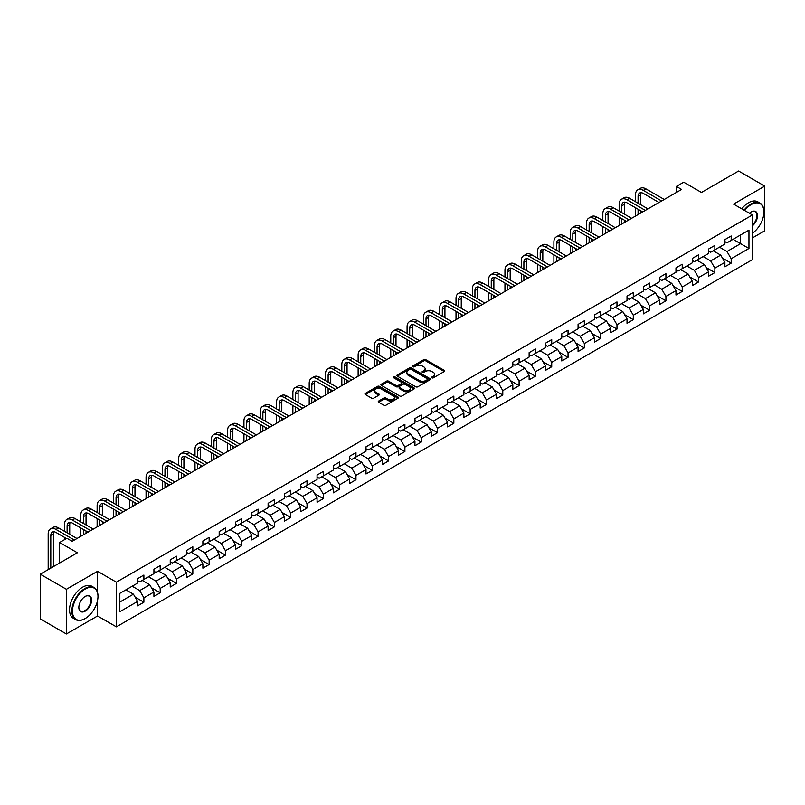 <?xml version="1.0" encoding="UTF-8"?>
<svg xmlns="http://www.w3.org/2000/svg" width="805" height="805" viewBox="0 0 805 805"><rect width="100%" height="100%" fill="white"/><g stroke="black" fill="none" stroke-linecap="round" stroke-linejoin="round"><path stroke-width="1.21" d="M431.913 377.827A1.016 0.584 0 0 0 433.352 377.827L444.259 371.528A1.449 0.835 0 0 0 444.682 370.934A1.449 0.835 0 0 0 444.259 370.34L425.785 359.674A1.449 0.835 0 0 0 423.732 359.674L412.824 365.973A1.016 0.584 0 0 0 414.263 366.798L415.672 365.983A4.649 2.687 0 0 1 422.243 365.983L423.782 366.879A4.649 2.687 0 0 1 425.141 368.771A4.649 2.687 0 0 1 423.782 370.672L422.373 371.477A1.016 0.584 0 0 0 423.802 372.313L425.221 371.497A4.649 2.687 0 0 1 431.782 371.497L433.332 372.383A4.649 2.687 0 0 1 434.69 374.285A4.649 2.687 0 0 1 433.332 376.177L431.913 376.992A1.016 0.584 0 0 0 431.913 377.827L431.913 376.992M378.662 401.041A1.449 0.835 0 0 0 378.239 401.635A1.449 0.835 0 0 0 378.662 402.228L383.854 405.217A1.449 0.835 0 0 0 385.907 405.217L398.012 398.223A1.449 0.835 0 0 0 398.445 397.63A1.449 0.835 0 0 0 398.012 397.036L379.537 386.37A1.449 0.835 0 0 0 377.485 386.37L365.369 393.363A1.449 0.835 0 0 0 364.947 393.957A1.449 0.835 0 0 0 365.369 394.551L371.638 398.163A1.449 0.835 0 0 0 373.691 398.163L378.873 395.175A1.449 0.835 0 0 0 379.296 394.581A1.449 0.835 0 0 0 378.873 393.987L375.764 392.196A3.884 2.244 0 0 1 374.627 390.606A3.884 2.244 0 0 1 377.022 388.533A3.884 2.244 0 0 1 381.258 389.026L393.424 396.05A3.884 2.244 0 0 1 394.561 397.63A3.884 2.244 0 0 1 392.166 399.703A3.884 2.244 0 0 1 387.93 399.22L385.907 398.042A1.449 0.835 0 0 0 383.854 398.042L378.662 401.041L378.662 402.228M752.413 237.918L764.75 230.794L764.75 186.116L738.608 171.022L701.477 192.455L683.707 182.192L676.381 186.418L681.614 189.437L72.148 541.302L66.916 538.283L59.6 542.51L59.6 563.037M97.556 592.52L97.556 571.309L66.392 589.3L40.25 574.207L77.371 552.773L59.6 542.51M97.556 571.309L116.383 582.176L752.413 214.975L752.413 259.653L116.383 626.854L116.383 582.176M764.75 186.116L733.586 204.108L752.413 214.975M415.772 386.782A1.449 0.835 0 0 0 417.825 386.782L429.94 379.789A1.449 0.835 0 0 0 430.363 379.205A1.449 0.835 0 0 0 429.94 378.612L411.466 367.945A1.449 0.835 0 0 0 409.413 367.945L397.298 374.939A1.449 0.835 0 0 0 396.875 375.522A1.449 0.835 0 0 0 397.298 376.116L415.772 386.782M394.158 378.038A1.016 0.584 0 0 1 395.195 378.189L413.961 389.016L401.866 396A1.449 0.835 0 0 1 399.813 396L381.339 385.333L381.339 384.146A1.449 0.835 0 0 0 380.906 384.74A1.449 0.835 0 0 0 381.339 385.333M381.339 384.146L386.521 381.157A1.449 0.835 0 0 1 388.574 381.157L396.07 385.484A1.449 0.835 0 0 0 398.123 385.484L401.554 383.502A1.449 0.835 0 0 0 401.987 382.908A1.449 0.835 0 0 0 401.554 382.315L393.756 377.807A1.016 0.584 0 0 1 395.195 376.982L413.981 387.829A1.449 0.835 0 0 1 414.404 388.413A1.449 0.835 0 0 1 413.981 389.006L413.981 387.829M66.392 589.3L66.392 633.978L40.25 618.884L40.25 574.207M135.149 597.179L143.884 602.221L143.884 597.813L153.926 592.017L153.926 596.425L160.195 592.802L160.195 588.395L170.237 582.599L170.237 587.006L176.516 583.384L176.516 578.976L186.549 573.18L186.549 577.588L192.828 573.965L192.828 569.558L202.87 563.762L202.87 568.169L209.139 564.547L209.139 560.139L219.181 554.343L219.181 558.75L225.45 555.128L225.45 550.721L235.493 544.925L235.493 549.332L241.772 545.71L241.772 541.302L251.804 535.506L251.804 539.913L258.083 536.291L258.083 531.884L268.115 526.088L268.115 530.495L274.394 526.873L274.394 522.465L284.437 516.669L284.437 521.077L290.706 517.454L290.706 513.047L300.748 507.251L300.748 511.658L307.027 508.036L307.027 503.628L317.059 497.832L317.059 502.24L323.338 498.617L323.338 494.21L333.371 488.414L333.371 492.821L339.65 489.199L339.65 484.791L349.692 478.995L349.692 483.403L355.961 479.78L355.961 475.373L366.003 469.577L366.003 473.984L372.282 470.362L372.282 465.954L382.315 460.158L382.315 464.566L388.594 460.943L388.594 456.536L398.626 450.74L398.626 455.147L404.905 451.525L404.905 447.117L414.947 441.321L414.947 445.728L421.216 442.106L421.216 437.699L431.259 431.903L431.259 436.31L437.538 432.688L437.538 428.28L447.57 422.484L447.57 426.892L453.849 423.269L453.849 418.862L463.881 413.066L463.881 417.473L470.16 413.851L470.16 409.443L480.203 403.647L480.203 408.055L486.472 404.432L486.472 400.025L496.514 394.229L496.514 398.636L502.793 395.014L502.793 390.606L512.825 384.81L512.825 389.218L519.104 385.595L519.104 381.188L529.137 375.392L529.137 379.799L535.416 376.177L535.416 371.769L545.458 365.973L545.458 370.381L551.727 366.758L551.727 362.351L561.769 356.555L561.769 360.962L568.048 357.34L568.048 352.932L578.081 347.136L578.081 351.544L584.36 347.921L584.36 343.514L594.392 337.718L594.392 342.125L600.671 338.502L600.671 334.095L610.713 328.299L610.713 332.707L616.982 329.084L616.982 324.677L627.025 318.881L627.025 323.288L633.294 319.666L633.294 315.258L643.336 309.462L643.336 313.87L649.615 310.247L649.615 305.84L659.647 300.044L659.647 304.451L665.926 300.829L665.926 296.421L675.969 290.625L675.969 295.033L682.238 291.41L682.238 287.003L692.28 281.207L692.28 285.614L698.549 281.992L698.549 277.584L708.591 271.788L708.591 276.196L714.87 272.573L714.87 268.166L724.903 262.37L724.903 266.777L731.182 263.154L731.182 258.747L748.962 248.483L748.962 230.129L740.59 234.959L740.59 243.653L748.962 248.483M143.884 602.221L137.615 605.843L137.615 601.436L119.834 611.699L119.834 593.345L137.615 583.082L137.615 578.674L143.884 575.052L143.884 579.459L153.926 573.663L153.926 569.256L160.195 565.633L160.195 570.041L170.237 564.245L170.237 559.837L176.516 556.215L176.516 560.622L186.549 554.826L186.549 550.419L192.828 546.796L192.828 551.204L202.87 545.408L202.87 541L209.139 537.378L209.139 541.785L219.181 535.989L219.181 531.582L225.45 527.959L225.45 532.367L235.493 526.571L235.493 522.163L241.772 518.541L241.772 522.948L251.804 517.152L251.804 512.745L258.083 509.122L258.083 513.53L268.115 507.734L268.115 503.326L274.394 499.704L274.394 504.111L284.437 498.315L284.437 493.908L290.706 490.285L290.706 494.693L300.748 488.897L300.748 484.489L307.027 480.867L307.027 485.274L317.059 479.478L317.059 475.071L323.338 471.448L323.338 475.856L333.371 470.06L333.371 465.652L339.65 462.03L339.65 466.437L349.692 460.641L349.692 456.234L355.961 452.611L355.961 457.019L366.003 451.223L366.003 446.815L372.282 443.193L372.282 447.6L382.315 441.804L382.315 437.397L388.594 433.774L388.594 438.182L398.626 432.386L398.626 427.978L404.905 424.356L404.905 428.763L414.947 422.967L414.947 418.56L421.216 414.937L421.216 419.345L431.259 413.549L431.259 409.141L437.538 405.519L437.538 409.926L447.57 404.13L447.57 399.723L453.849 396.1L453.849 400.508L463.881 394.712L463.881 390.304L470.16 386.682L470.16 391.089L480.203 385.293L480.203 380.886L486.472 377.263L486.472 381.671L496.514 375.875L496.514 371.467L502.793 367.845L502.793 372.252L512.825 366.456L512.825 362.049L519.104 358.426L519.104 362.834L529.137 357.038L529.137 352.63L535.416 349.008L535.416 353.415L545.458 347.619L545.458 343.212L551.727 339.589L551.727 343.997L561.769 338.201L561.769 333.793L568.048 330.171L568.048 334.578L578.081 328.782L578.081 324.375L584.36 320.752L584.36 325.16L594.392 319.364L594.392 314.956L600.671 311.334L600.671 315.741L610.713 309.945L610.713 305.538L616.982 301.915L616.982 306.323L627.025 300.527L627.025 296.119L633.294 292.497L633.294 296.904L643.336 291.108L643.336 286.701L649.615 283.078L649.615 287.486L659.647 281.69L659.647 277.282L665.926 273.66L665.926 278.067L675.969 272.271L675.969 267.864L682.238 264.241L682.238 268.649L692.28 262.853L692.28 258.445L698.549 254.823L698.549 259.23L708.591 253.434L708.591 249.027L714.87 245.404L714.87 249.812L724.903 244.016L724.903 239.608L731.182 235.986L731.182 240.393L748.962 230.129M142.213 580.425L149.74 584.772L139.698 590.568L132.171 586.221M137.615 580.667L139.698 581.874L143.884 579.459M139.698 590.568L143.884 597.813M149.74 584.772L153.926 592.017M158.525 571.007L166.051 575.354L156.019 581.15L148.482 576.803M153.926 571.248L156.019 572.456L160.195 570.041M156.019 581.15L160.195 588.395M166.051 575.354L170.237 582.599M174.836 561.588L182.373 565.935L172.33 571.731L164.804 567.384M170.237 561.83L172.33 563.037L176.516 560.622M172.33 571.731L176.516 578.976M182.373 565.935L186.549 573.18M191.157 552.17L198.684 556.517L188.642 562.313L181.115 557.966M186.549 552.411L188.642 553.619L192.828 551.204M188.642 562.313L192.828 569.558M198.684 556.517L202.87 563.762M207.469 542.751L214.995 547.098L204.953 552.894L197.426 548.547M202.87 542.993L204.953 544.2L209.139 541.785M204.953 552.894L209.139 560.139M214.995 547.098L219.181 554.343M223.78 533.333L231.307 537.68L221.274 543.476L213.738 539.129M219.181 533.574L221.274 534.782L225.45 532.367M221.274 543.476L225.45 550.721M231.307 537.68L235.493 544.925M240.091 523.914L247.628 528.261L237.586 534.057L230.059 529.71M235.493 524.156L237.586 525.363L241.772 522.948M237.586 534.057L241.772 541.302M247.628 528.261L251.804 535.506M256.413 514.496L263.939 518.843L253.897 524.639L246.37 520.292M251.804 514.737L253.897 515.945L258.083 513.53M253.897 524.639L258.083 531.884M263.939 518.843L268.115 526.088M272.724 505.077L280.251 509.424L270.208 515.22L262.682 510.873M268.115 505.319L270.208 506.526L274.394 504.111M270.208 515.22L274.394 522.465M280.251 509.424L284.437 516.669M289.035 495.659L296.562 500.006L286.53 505.802L278.993 501.455M284.437 495.9L286.53 497.108L290.706 494.693M286.53 505.802L290.706 513.047M296.562 500.006L300.748 507.251M305.347 486.24L312.883 490.587L302.841 496.383L295.314 492.036M300.748 486.482L302.841 487.689L307.027 485.274M302.841 496.383L307.027 503.628M312.883 490.587L317.059 497.832M321.658 476.822L329.195 481.169L319.152 486.965L311.626 482.618M317.059 477.063L319.152 478.271L323.338 475.856M319.152 486.965L323.338 494.21M329.195 481.169L333.371 488.414M337.979 467.403L345.506 471.75L335.464 477.546L327.937 473.199M333.371 467.645L335.464 468.852L339.65 466.437M335.464 477.546L339.65 484.791M345.506 471.75L349.692 478.995M354.291 457.985L361.817 462.332L351.785 468.128L344.248 463.781M349.692 458.226L351.785 459.434L355.961 457.019M351.785 468.128L355.961 475.373M361.817 462.332L366.003 469.577M370.602 448.566L378.139 452.913L368.096 458.709L360.57 454.362M366.003 448.808L368.096 450.015L372.282 447.6M368.096 458.709L372.282 465.954M378.139 452.913L382.315 460.158M386.913 439.148L394.45 443.495L384.408 449.291L376.881 444.944M382.315 439.389L384.408 440.597L388.594 438.182M384.408 449.291L388.594 456.536M394.45 443.495L398.626 450.74M403.235 429.729L410.761 434.076L400.719 439.872L393.192 435.525M398.626 429.971L400.719 431.178L404.905 428.763M400.719 439.872L404.905 447.117M410.761 434.076L414.947 441.321M419.546 420.311L427.073 424.658L417.04 430.454L409.504 426.107M414.947 420.552L417.04 421.76L421.216 419.345M417.04 430.454L421.216 437.699M427.073 424.658L431.259 431.903M435.857 410.892L443.394 415.239L433.352 421.035L425.825 416.688M431.259 411.134L433.352 412.341L437.538 409.926M433.352 421.035L437.538 428.28M443.394 415.239L447.57 422.484M452.169 401.474L459.705 405.821L449.663 411.617L442.136 407.27M447.57 401.715L449.663 402.923L453.849 400.508M449.663 411.617L453.849 418.862M459.705 405.821L463.881 413.066M468.49 392.055L476.017 396.402L465.974 402.198L458.448 397.851M463.881 392.297L465.974 393.504L470.16 391.089M465.974 402.198L470.16 409.443M476.017 396.402L480.203 403.647M484.801 382.637L492.328 386.984L482.296 392.78L474.759 388.433M480.203 382.878L482.296 384.086L486.472 381.671M482.296 392.78L486.472 400.025M492.328 386.984L496.514 394.229M501.113 373.218L508.639 377.565L498.607 383.361L491.08 379.014M496.514 373.46L498.607 374.667L502.793 372.252M498.607 383.361L502.793 390.606M508.639 377.565L512.825 384.81M517.424 363.8L524.961 368.147L514.918 373.943L507.392 369.596M512.825 364.041L514.918 365.249L519.104 362.834M514.918 373.943L519.104 381.188M524.961 368.147L529.137 375.392M533.745 354.381L541.272 358.728L531.23 364.524L523.703 360.177M529.137 354.623L531.23 355.83L535.416 353.415M531.23 364.524L535.416 371.769M541.272 358.728L545.458 365.973M550.057 344.963L557.583 349.31L547.551 355.106L540.014 350.759M545.458 345.204L547.551 346.412L551.727 343.997M547.551 355.106L551.727 362.351M557.583 349.31L561.769 356.555M566.368 335.544L573.895 339.891L563.862 345.687L556.336 341.34M561.769 335.786L563.862 336.993L568.048 334.578M563.862 345.687L568.048 352.932M573.895 339.891L578.081 347.136M582.679 326.126L590.216 330.473L580.174 336.269L572.647 331.922M578.081 326.367L580.174 327.575L584.36 325.16M580.174 336.269L584.36 343.514M590.216 330.473L594.392 337.718M599 316.707L606.527 321.054L596.485 326.85L588.958 322.503M594.392 316.949L596.485 318.156L600.671 315.741M596.485 326.85L600.671 334.095M606.527 321.054L610.713 328.299M615.312 307.289L622.839 311.636L612.806 317.432L605.269 313.085M610.713 307.53L612.806 308.738L616.982 306.323M612.806 317.432L616.982 324.677M622.839 311.636L627.025 318.881M631.623 297.87L639.15 302.217L629.118 308.013L621.591 303.666M627.025 298.112L629.118 299.319L633.294 296.904M629.118 308.013L633.294 315.258M639.15 302.217L643.336 309.462M647.934 288.452L655.471 292.799L645.429 298.595L637.902 294.248M643.336 288.693L645.429 289.901L649.615 287.486M645.429 298.595L649.615 305.84M655.471 292.799L659.647 300.044M664.256 279.033L671.783 283.38L661.74 289.176L654.213 284.829M659.647 279.275L661.74 280.482L665.926 278.067M661.74 289.176L665.926 296.421M671.783 283.38L675.969 290.625M680.567 269.615L688.094 273.962L678.062 279.758L670.525 275.411M675.969 269.856L678.062 271.064L682.238 268.649M678.062 279.758L682.238 287.003M688.094 273.962L692.28 281.207M696.878 260.196L704.405 264.543L694.373 270.339L686.836 265.992M692.28 260.438L694.373 261.645L698.549 259.23M694.373 270.339L698.549 277.584M704.405 264.543L708.591 271.788M713.19 250.778L720.727 255.125L710.684 260.921L703.157 256.574M708.591 251.019L710.684 252.227L714.87 249.812M710.684 260.921L714.87 268.166M720.727 255.125L724.903 262.37M733.063 239.306L740.59 243.653L726.996 251.502L719.469 247.155M724.903 241.601L726.996 242.808L731.182 240.393M726.996 251.502L731.182 258.747M66.392 633.978L97.556 615.986L116.383 626.854M676.381 186.418L676.381 192.455M119.834 602.039L133.429 594.191L125.902 589.844M133.429 594.191L137.615 601.436M722.447 258.113L731.182 263.154M706.136 267.532L714.87 272.573M689.825 276.95L698.549 281.992M673.503 286.369L682.238 291.41M657.192 295.787L665.926 300.829M640.881 305.206L649.615 310.247M624.569 314.624L633.294 319.666M608.248 324.043L616.982 329.084M591.937 333.461L600.671 338.502M575.625 342.88L584.36 347.921M559.314 352.298L568.048 357.34M542.993 361.717L551.727 366.758M526.681 371.135L535.416 376.177M510.37 380.554L519.104 385.595M494.059 389.972L502.793 395.014M477.737 399.391L486.472 404.432M461.426 408.809L470.16 413.851M445.115 418.228L453.849 423.269M428.803 427.646L437.538 432.688M412.492 437.065L421.216 442.106M396.171 446.483L404.905 451.525M379.859 455.902L388.594 460.943M363.548 465.32L372.282 470.362M347.237 474.739L355.961 479.78M330.915 484.157L339.65 489.199M314.604 493.576L323.338 498.617M298.293 502.994L307.027 508.036M281.981 512.413L290.706 517.454M265.66 521.831L274.394 526.873M249.349 531.25L258.083 536.291M233.037 540.668L241.772 545.71M216.726 550.087L225.45 555.128M200.405 559.505L209.139 564.547M184.093 568.924L192.828 573.965M167.782 578.342L176.516 583.384M151.471 587.761L160.195 592.802M97.556 615.986L97.556 600.409M432.325 377.968L433.332 377.384A4.649 2.687 0 0 0 434.69 375.492L434.69 374.285M425.141 368.771L425.141 369.978A4.649 2.687 0 0 1 423.782 371.88L422.776 372.453M444.239 371.538L425.785 360.882A1.449 0.835 0 0 0 423.732 360.882L413.227 366.939M429.94 378.612L429.94 379.789L411.466 369.153A1.449 0.835 0 0 0 409.413 369.153L397.318 376.126L397.298 374.939M427.375 379.618A1.016 0.584 0 0 0 427.375 378.783L411.154 369.425A1.016 0.584 0 0 0 409.715 369.425L408.226 370.28A4.649 2.687 0 0 0 406.867 372.182A4.649 2.687 0 0 0 408.226 374.073L419.314 380.473A4.649 2.687 0 0 0 425.885 380.473L427.375 379.618L427.375 380.825A1.016 0.584 0 0 0 427.666 380.413L427.666 379.205M406.867 372.182L406.867 373.389A4.649 2.687 0 0 0 408.226 375.281L408.226 374.073M427.375 380.825L425.885 381.681A4.649 2.687 0 0 1 419.314 381.681L408.226 375.281M381.359 385.343L386.521 382.365L386.521 381.157M401.987 382.908L401.987 384.116A1.449 0.835 0 0 1 401.554 384.71L398.123 386.692A1.449 0.835 0 0 1 396.07 386.692L388.574 382.365A1.449 0.835 0 0 0 386.521 382.365M403.838 389.972A3.884 2.244 0 0 0 408.075 390.455A3.884 2.244 0 0 0 410.47 388.382A3.884 2.244 0 0 0 409.332 386.803L405.046 384.327A1.449 0.835 0 0 0 402.993 384.327L399.552 386.309A1.449 0.835 0 0 0 399.129 386.903A1.449 0.835 0 0 0 399.552 387.497L403.838 389.972L403.838 391.18A3.884 2.244 0 0 0 408.075 391.663A3.884 2.244 0 0 0 410.47 389.59L410.47 388.382M399.129 386.903L399.129 388.111A1.449 0.835 0 0 0 399.552 388.704L399.552 387.497M403.838 391.18L399.552 388.704M394.561 397.63L394.561 398.837A3.884 2.244 0 0 1 392.166 400.91A3.884 2.244 0 0 1 387.93 400.427L385.907 399.25A1.449 0.835 0 0 0 383.854 399.25L378.682 402.238M374.627 390.606L374.627 391.814A3.884 2.244 0 0 0 375.764 393.404L375.764 392.196M378.853 395.185L375.764 393.404M397.992 398.234L379.537 387.577A1.449 0.835 0 0 0 377.485 387.577L365.39 394.561L365.369 393.363M635.477 201.673L635.477 194.911A11.089 6.4 60 0 1 637.771 189.839L640.388 188.33A11.089 6.4 60 0 1 645.932 188.873L664.256 199.459M637.771 189.839A11.089 6.4 60 0 1 643.316 190.382L661.64 200.968M659.023 202.478L643.316 193.401A7.396 4.267 -120 0 0 639.623 193.039A7.396 4.267 -120 0 0 638.083 196.42L638.083 203.182M641.162 192.697A7.396 4.267 -120 0 0 640.7 194.911L640.7 204.691M638.083 209.22L638.083 214.563M640.7 210.729L640.7 213.053M635.477 216.072L635.477 207.71M752.413 233.259A18.042 10.415 120 0 0 763.915 211.957A18.042 10.415 120 0 0 751.156 204.591A18.042 10.415 120 0 0 744.605 210.467M744.062 210.145A18.485 10.676 -60 0 1 750.844 204.047A18.485 10.676 -60 0 1 760.081 203.132A18.485 10.676 -60 0 1 763.915 211.594A18.485 10.676 -60 0 1 763.915 211.775M749.415 213.245A9.026 5.212 -60 0 1 751.156 211.957L751.156 211.957A9.026 5.212 -60 0 1 757.505 214.925A9.026 5.212 -60 0 1 752.413 225.813M741.757 208.817A18.485 10.676 -60 0 1 748.539 202.719A18.485 10.676 -60 0 1 757.787 201.803L760.081 203.132M752.413 224.998A8.573 4.951 120 0 0 756.7 217.571A8.573 4.951 120 0 0 755.13 211.705A8.573 4.951 120 0 0 750.995 212.047M84.907 618.703L85.219 618.522A18.042 10.415 120 0 0 97.979 596.425A18.042 10.415 120 0 0 85.219 589.059A18.042 10.415 120 0 0 72.46 611.156A18.042 10.415 120 0 0 85.219 618.522L84.907 618.703A18.485 10.676 -60 0 1 75.66 619.619A18.485 10.676 -60 0 1 72.822 604.807A18.485 10.676 -60 0 1 84.907 588.515A18.485 10.676 -60 0 1 94.145 587.6A18.485 10.676 -60 0 1 97.979 596.062A18.485 10.676 -60 0 1 97.979 596.253M85.219 611.156A9.026 5.212 -60 0 1 78.84 607.473A9.026 5.212 -60 0 1 85.219 596.425L85.219 596.425A9.026 5.212 -60 0 1 91.599 600.107A9.026 5.212 -60 0 1 85.219 611.156M78.84 607.292A8.573 4.951 120 0 0 80.611 611.045A8.573 4.951 120 0 0 84.907 610.613A8.573 4.951 120 0 0 90.512 603.056A8.573 4.951 120 0 0 89.194 596.183A8.573 4.951 120 0 0 85.058 596.525M75.66 619.619L73.356 618.29A18.485 10.676 -60 0 1 70.528 603.478A18.485 10.676 -60 0 1 82.603 587.187A18.485 10.676 -60 0 1 91.851 586.271L94.145 587.6M619.156 211.091L619.156 204.329A11.089 6.4 60 0 1 621.46 199.258L624.076 197.748A11.089 6.4 60 0 1 629.621 198.292L647.934 208.877M621.46 199.258A11.089 6.4 60 0 1 627.004 199.801L645.328 210.387M642.712 211.896L627.004 202.82A7.396 4.267 -120 0 0 623.301 202.458A7.396 4.267 -120 0 0 621.772 205.839L621.772 212.601M624.851 202.115A7.396 4.267 -120 0 0 624.388 204.329L624.388 214.11M621.772 218.638L621.772 223.981M624.388 220.147L624.388 222.472M619.156 225.491L619.156 217.129M602.844 220.51L602.844 213.748A11.089 6.4 60 0 1 605.139 208.676L607.755 207.167A11.089 6.4 60 0 1 613.299 207.71L631.623 218.296M605.139 208.676A11.089 6.4 60 0 1 610.693 209.22L629.007 219.805M626.401 221.315L610.693 212.238A7.396 4.267 -120 0 0 606.99 211.876A7.396 4.267 -120 0 0 605.461 215.257L605.461 222.019M608.54 211.534A7.396 4.267 -120 0 0 608.077 213.748L608.077 223.528M605.461 228.056L605.461 233.4M608.077 229.566L608.077 231.89M602.844 234.909L602.844 226.547M586.533 229.928L586.533 223.166A11.089 6.4 60 0 1 588.827 218.095L591.444 216.585A11.089 6.4 60 0 1 596.988 217.129L615.312 227.714M588.827 218.095A11.089 6.4 60 0 1 594.372 218.638L612.696 229.224M610.079 230.733L594.372 221.657A7.396 4.267 -120 0 0 590.679 221.294A7.396 4.267 -120 0 0 589.149 224.676L589.149 231.438M592.228 220.952A7.396 4.267 -120 0 0 591.766 223.166L591.766 232.947M589.149 237.475L589.149 242.818M591.766 238.984L591.766 241.309M586.533 244.328L586.533 235.966M570.222 239.347L570.222 232.585A11.089 6.4 60 0 1 572.516 227.513L575.132 226.004A11.089 6.4 60 0 1 580.677 226.547L599 237.133M572.516 227.513A11.089 6.4 60 0 1 578.06 228.056L596.384 238.642M593.768 240.152L578.06 231.075A7.396 4.267 -120 0 0 574.367 230.713A7.396 4.267 -120 0 0 572.828 234.094L572.828 240.856M575.907 230.371A7.396 4.267 -120 0 0 575.444 232.585L575.444 242.365M572.828 246.894L572.828 252.237M575.444 248.403L575.444 250.727M570.222 253.746L570.222 245.384M553.9 248.765L553.9 242.003A11.089 6.4 60 0 1 556.205 236.932L558.821 235.422A11.089 6.4 60 0 1 564.365 235.966L582.679 246.551M556.205 236.932A11.089 6.4 60 0 1 561.749 237.475L580.073 248.061M577.457 249.57L561.749 240.494A7.396 4.267 -120 0 0 558.046 240.132A7.396 4.267 -120 0 0 556.517 243.513L556.517 250.275M559.596 239.789A7.396 4.267 -120 0 0 559.133 242.003L559.133 251.784M556.517 256.312L556.517 261.655M559.133 257.831L559.133 260.146M553.9 263.165L553.9 254.803M537.589 258.184L537.589 251.422A11.089 6.4 60 0 1 539.883 246.35L542.5 244.841A11.089 6.4 60 0 1 548.044 245.384L566.368 255.97M539.883 246.35A11.089 6.4 60 0 1 545.438 246.894L563.752 257.479M561.145 258.989L545.438 249.912A7.396 4.267 -120 0 0 541.735 249.55A7.396 4.267 -120 0 0 540.205 252.941L540.205 259.703M543.284 249.208A7.396 4.267 -120 0 0 542.822 251.422L542.822 261.212M540.205 265.741L540.205 271.074M542.822 267.25L542.822 269.564M537.589 272.583L537.589 264.231M521.278 267.612L521.278 260.85A11.089 6.4 60 0 1 523.572 255.769L526.188 254.259A11.089 6.4 60 0 1 531.733 254.803L550.057 265.388M523.572 255.769A11.089 6.4 60 0 1 529.116 256.312L547.44 266.898M544.824 268.407L529.116 259.341A7.396 4.267 -120 0 0 525.423 258.969A7.396 4.267 -120 0 0 523.894 262.36L523.894 269.122M526.973 258.626A7.396 4.267 -120 0 0 526.51 260.85L526.51 270.631M523.894 275.159L523.894 280.492M526.51 276.668L526.51 278.983M521.278 282.002L521.278 273.65M504.966 277.031L504.966 270.269A11.089 6.4 60 0 1 507.261 265.187L509.877 263.678A11.089 6.4 60 0 1 515.421 264.231L533.745 274.807M507.261 265.187A11.089 6.4 60 0 1 512.805 265.741L531.129 276.316M528.513 277.826L512.805 268.759A7.396 4.267 -120 0 0 509.112 268.387A7.396 4.267 -120 0 0 507.573 271.778L507.573 278.54M510.652 268.045A7.396 4.267 -120 0 0 510.189 270.269L510.189 280.049M507.573 284.578L507.573 289.911M510.189 286.087L510.189 288.401M504.966 291.42L504.966 283.068M488.645 286.449L488.645 279.687A11.089 6.4 60 0 1 490.949 274.606L493.566 273.096A11.089 6.4 60 0 1 499.11 273.65L517.424 284.225M490.949 274.606A11.089 6.4 60 0 1 496.494 275.159L514.818 285.735M512.201 287.244L496.494 278.178A7.396 4.267 -120 0 0 492.791 277.805A7.396 4.267 -120 0 0 491.261 281.197L491.261 287.959M494.34 277.463A7.396 4.267 -120 0 0 493.878 279.687L493.878 289.468M491.261 293.996L491.261 299.329M493.878 295.505L493.878 297.82M488.645 300.839L488.645 292.487M472.334 295.868L472.334 289.106A11.089 6.4 60 0 1 474.628 284.024L477.244 282.515A11.089 6.4 60 0 1 482.789 283.068L501.113 293.644M474.628 284.024A11.089 6.4 60 0 1 480.183 284.578L498.496 295.153M495.89 296.663L480.183 287.596A7.396 4.267 -120 0 0 476.48 287.224A7.396 4.267 -120 0 0 474.95 290.615L474.95 297.377M478.029 286.882A7.396 4.267 -120 0 0 477.566 289.106L477.566 298.886M474.95 303.415L474.95 308.748M477.566 304.924L477.566 307.238M472.334 310.257L472.334 301.905M456.022 305.286L456.022 298.524A11.089 6.4 60 0 1 458.317 293.443L460.933 291.933A11.089 6.4 60 0 1 466.477 292.487L484.801 303.062M458.317 293.443A11.089 6.4 60 0 1 463.861 293.996L482.185 304.572M479.569 306.081L463.861 297.015A7.396 4.267 -120 0 0 460.168 296.643A7.396 4.267 -120 0 0 458.639 300.034L458.639 306.796M461.718 296.3A7.396 4.267 -120 0 0 461.255 298.524L461.255 308.305M458.639 312.833L458.639 318.166M461.255 314.342L461.255 316.657M456.022 319.676L456.022 311.324M439.711 314.705L439.711 307.943A11.089 6.4 60 0 1 442.005 302.861L444.622 301.352A11.089 6.4 60 0 1 450.166 301.905L468.49 312.481M442.005 302.861A11.089 6.4 60 0 1 447.55 303.415L465.874 313.99M463.257 315.5L447.55 306.433A7.396 4.267 -120 0 0 443.857 306.061A7.396 4.267 -120 0 0 442.327 309.452L442.327 316.214M445.396 305.719A7.396 4.267 -120 0 0 444.934 307.943L444.934 317.723M442.327 322.252L442.327 327.585M444.934 323.761L444.934 326.075M439.711 329.094L439.711 320.742M423.39 324.123L423.39 317.361A11.089 6.4 60 0 1 425.694 312.28L428.31 310.77A11.089 6.4 60 0 1 433.855 311.324L452.169 321.899M425.694 312.28A11.089 6.4 60 0 1 431.239 312.833L449.562 323.409M446.946 324.918L431.239 315.852A7.396 4.267 -120 0 0 427.536 315.48A7.396 4.267 -120 0 0 426.006 318.871L426.006 325.633M429.085 315.137A7.396 4.267 -120 0 0 428.622 317.361L428.622 327.142M426.006 331.67L426.006 337.003M428.622 333.179L428.622 335.494M423.39 338.513L423.39 330.161M407.078 333.542L407.078 326.78A11.089 6.4 60 0 1 409.373 321.698L411.989 320.189A11.089 6.4 60 0 1 417.533 320.742L435.857 331.318M409.373 321.698A11.089 6.4 60 0 1 414.927 322.252L433.241 332.827M430.635 334.337L414.927 325.27A7.396 4.267 -120 0 0 411.224 324.898A7.396 4.267 -120 0 0 409.695 328.289L409.695 335.051M412.774 324.556A7.396 4.267 -120 0 0 412.311 326.78L412.311 336.56M409.695 341.089L409.695 346.422M412.311 342.598L412.311 344.912M407.078 347.931L407.078 339.579M390.767 342.96L390.767 336.198A11.089 6.4 60 0 1 393.061 331.117L395.678 329.607A11.089 6.4 60 0 1 401.222 330.161L419.546 340.736M393.061 331.117A11.089 6.4 60 0 1 398.606 331.67L416.93 342.246M414.313 343.755L398.606 334.689A7.396 4.267 -120 0 0 394.913 334.317A7.396 4.267 -120 0 0 393.383 337.708L393.383 344.47M396.463 333.974A7.396 4.267 -120 0 0 396 336.198L396 345.979M393.383 350.507L393.383 355.84M396 352.016L396 354.331M390.767 357.35L390.767 348.998M374.456 352.379L374.456 345.617A11.089 6.4 60 0 1 376.75 340.535L379.366 339.026A11.089 6.4 60 0 1 384.911 339.579L403.235 350.155M376.75 340.535A11.089 6.4 60 0 1 382.295 341.089L400.618 351.664M398.002 353.174L382.295 344.107A7.396 4.267 -120 0 0 378.602 343.735A7.396 4.267 -120 0 0 377.072 347.126L377.072 353.888M380.141 343.393A7.396 4.267 -120 0 0 379.678 345.617L379.678 355.397M377.072 359.926L377.072 365.259M379.678 361.435L379.678 363.749M374.456 366.768L374.456 358.416M358.134 361.797L358.134 355.035A11.089 6.4 60 0 1 360.439 349.954L363.055 348.444A11.089 6.4 60 0 1 368.599 348.998L386.913 359.573M360.439 349.954A11.089 6.4 60 0 1 365.983 350.507L384.307 361.083M381.691 362.592L365.983 353.526A7.396 4.267 -120 0 0 362.28 353.154A7.396 4.267 -120 0 0 360.751 356.545L360.751 363.307M363.83 352.811A7.396 4.267 -120 0 0 363.367 355.035L363.367 364.816M360.751 369.344L360.751 374.677M363.367 370.853L363.367 373.168M358.134 376.187L358.134 367.835M341.823 371.216L341.823 364.454A11.089 6.4 60 0 1 344.127 359.372L346.734 357.863A11.089 6.4 60 0 1 352.278 358.416L370.602 368.992M344.127 359.372A11.089 6.4 60 0 1 349.672 359.926L367.986 370.501M365.379 372.011L349.672 362.944A7.396 4.267 -120 0 0 345.969 362.572A7.396 4.267 -120 0 0 344.439 365.963L344.439 372.725M347.519 362.23A7.396 4.267 -120 0 0 347.056 364.454L347.056 374.234M344.439 378.763L344.439 384.096M347.056 380.272L347.056 382.586M341.823 385.605L341.823 377.253M325.512 380.634L325.512 373.872A11.089 6.4 60 0 1 327.806 368.791L330.422 367.281A11.089 6.4 60 0 1 335.967 367.835L354.291 378.41M327.806 368.791A11.089 6.4 60 0 1 333.351 369.344L351.674 379.92M349.058 381.429L333.351 372.363A7.396 4.267 -120 0 0 329.658 371.991A7.396 4.267 -120 0 0 328.128 375.382L328.128 382.144M331.207 371.648A7.396 4.267 -120 0 0 330.744 373.872L330.744 383.653M328.128 388.181L328.128 393.514M330.744 389.69L330.744 392.005M325.512 395.024L325.512 386.672M309.2 390.053L309.2 383.291A11.089 6.4 60 0 1 311.495 378.209L314.111 376.7A11.089 6.4 60 0 1 319.655 377.253L337.979 387.829M311.495 378.209A11.089 6.4 60 0 1 317.039 378.763L335.363 389.338M332.747 390.848L317.039 381.781A7.396 4.267 -120 0 0 313.346 381.409A7.396 4.267 -120 0 0 311.817 384.8L311.817 391.562M314.886 381.067A7.396 4.267 -120 0 0 314.423 383.291L314.423 393.071M311.817 397.6L311.817 402.933M314.423 399.109L314.423 401.423M309.2 404.442L309.2 396.09M292.879 399.471L292.879 392.709A11.089 6.4 60 0 1 295.183 387.628L297.8 386.118A11.089 6.4 60 0 1 303.344 386.672L321.668 397.247M295.183 387.628A11.089 6.4 60 0 1 300.728 388.181L319.052 398.757M316.435 400.266L300.728 391.2A7.396 4.267 -120 0 0 297.025 390.827A7.396 4.267 -120 0 0 295.495 394.219L295.495 400.981M298.575 390.485A7.396 4.267 -120 0 0 298.112 392.709L298.112 402.49M295.495 407.018L295.495 412.351M298.112 408.527L298.112 410.842M292.879 413.861L292.879 405.509M276.568 408.89L276.568 402.128A11.089 6.4 60 0 1 278.872 397.046L281.478 395.537A11.089 6.4 60 0 1 287.023 396.09L305.347 406.666M278.872 397.046A11.089 6.4 60 0 1 284.417 397.6L302.73 408.175M300.124 409.685L284.417 400.618A7.396 4.267 -120 0 0 280.714 400.246A7.396 4.267 -120 0 0 279.184 403.637L279.184 410.399M282.263 399.904A7.396 4.267 -120 0 0 281.8 402.128L281.8 411.908M279.184 416.437L279.184 421.77M281.8 417.946L281.8 420.26M276.568 423.279L276.568 414.927M260.257 418.308L260.257 411.546A11.089 6.4 60 0 1 262.551 406.465L265.167 404.955A11.089 6.4 60 0 1 270.711 405.509L289.035 416.084M262.551 406.465A11.089 6.4 60 0 1 268.095 407.018L286.419 417.594M283.803 419.103L268.095 410.037A7.396 4.267 -120 0 0 264.402 409.665A7.396 4.267 -120 0 0 262.873 413.056L262.873 419.818M265.952 409.332A7.396 4.267 -120 0 0 265.489 411.546L265.489 421.327M262.873 425.855L262.873 431.188M265.489 427.364L265.489 429.679M260.257 432.698L260.257 424.346M243.945 427.727L243.945 420.965A11.089 6.4 60 0 1 246.239 415.883L248.856 414.374A11.089 6.4 60 0 1 254.4 414.927L272.724 425.503M246.239 415.883A11.089 6.4 60 0 1 251.784 416.437L270.108 427.012M267.491 428.522L251.784 419.455A7.396 4.267 -120 0 0 248.091 419.083A7.396 4.267 -120 0 0 246.561 422.474L246.561 429.236M249.631 418.751A7.396 4.267 -120 0 0 249.168 420.965L249.168 430.745M246.561 435.274L246.561 440.607M249.168 436.783L249.168 439.097M243.945 442.116L243.945 433.764M227.624 437.145L227.624 430.383A11.089 6.4 60 0 1 229.928 425.302L232.544 423.792A11.089 6.4 60 0 1 238.089 424.346L256.413 434.921M229.928 425.302A11.089 6.4 60 0 1 235.473 425.855L253.796 436.431M251.18 437.94L235.473 428.874A7.396 4.267 -120 0 0 231.77 428.502A7.396 4.267 -120 0 0 230.24 431.893L230.24 438.655M233.319 428.169A7.396 4.267 -120 0 0 232.856 430.383L232.856 440.164M230.24 444.692L230.24 450.025M232.856 446.201L232.856 448.516M227.624 451.535L227.624 443.183M211.313 446.564L211.313 439.802A11.089 6.4 60 0 1 213.617 434.72L216.223 433.211A11.089 6.4 60 0 1 221.767 433.764L240.091 444.34M213.617 434.72A11.089 6.4 60 0 1 219.161 435.274L237.475 445.849M234.869 447.359L219.161 438.292A7.396 4.267 -120 0 0 215.458 437.92A7.396 4.267 -120 0 0 213.929 441.311L213.929 448.073M217.008 437.588A7.396 4.267 -120 0 0 216.545 439.802L216.545 449.582M213.929 454.111L213.929 459.444M216.545 455.62L216.545 457.934M211.313 460.953L211.313 452.601M195.001 455.982L195.001 449.22A11.089 6.4 60 0 1 197.295 444.139L199.912 442.629A11.089 6.4 60 0 1 205.456 443.183L223.78 453.758M197.295 444.139A11.089 6.4 60 0 1 202.84 444.692L221.164 455.268M218.547 456.777L202.84 447.711A7.396 4.267 -120 0 0 199.147 447.339A7.396 4.267 -120 0 0 197.617 450.73L197.617 457.492M200.697 447.006A7.396 4.267 -120 0 0 200.234 449.22L200.234 459.001M197.617 463.529L197.617 468.862M200.234 465.038L200.234 467.353M195.001 470.372L195.001 462.02M178.69 465.401L178.69 458.639A11.089 6.4 60 0 1 180.984 453.557L183.6 452.048A11.089 6.4 60 0 1 189.145 452.601L207.469 463.177M180.984 453.557A11.089 6.4 60 0 1 186.529 454.111L204.852 464.686M202.236 466.196L186.529 457.129A7.396 4.267 -120 0 0 182.836 456.757A7.396 4.267 -120 0 0 181.306 460.148L181.306 466.91M184.375 456.425A7.396 4.267 -120 0 0 183.912 458.639L183.912 468.419M181.306 472.948L181.306 478.281M183.912 474.457L183.912 476.771M178.69 479.79L178.69 471.438M162.369 474.819L162.369 468.057A11.089 6.4 60 0 1 164.673 462.976L167.289 461.466A11.089 6.4 60 0 1 172.834 462.02L191.157 472.595M164.673 462.976A11.089 6.4 60 0 1 170.217 463.529L188.541 474.105M185.925 475.614L170.217 466.548A7.396 4.267 -120 0 0 166.524 466.186A7.396 4.267 -120 0 0 164.985 469.567L164.985 476.329M168.064 465.843A7.396 4.267 -120 0 0 167.601 468.057L167.601 477.838M164.985 482.366L164.985 487.699M167.601 483.875L167.601 486.19M162.369 489.209L162.369 480.857M146.057 484.238L146.057 477.476A11.089 6.4 60 0 1 148.362 472.394L150.968 470.885A11.089 6.4 60 0 1 156.522 471.438L174.836 482.014M148.362 472.394A11.089 6.4 60 0 1 153.906 472.948L172.22 483.523M169.614 485.033L153.906 475.966A7.396 4.267 -120 0 0 150.203 475.604A7.396 4.267 -120 0 0 148.673 478.985L148.673 485.747M151.753 475.262A7.396 4.267 -120 0 0 151.29 477.476L151.29 487.256M148.673 491.785L148.673 497.118M151.29 493.294L151.29 495.608M146.057 498.627L146.057 490.275M129.746 493.656L129.746 486.894A11.089 6.4 60 0 1 132.04 481.813L134.656 480.303A11.089 6.4 60 0 1 140.201 480.857L158.525 491.432M132.04 481.813A11.089 6.4 60 0 1 137.585 482.366L155.908 492.942M153.292 494.451L137.585 485.385A7.396 4.267 -120 0 0 133.892 485.023A7.396 4.267 -120 0 0 132.362 488.404L132.362 495.166M135.441 484.68A7.396 4.267 -120 0 0 134.978 486.894L134.978 496.675M132.362 501.203L132.362 506.536M134.978 502.712L134.978 505.027M129.746 508.046L129.746 499.694M113.435 503.075L113.435 496.313A11.089 6.4 60 0 1 115.729 491.231L118.345 489.722A11.089 6.4 60 0 1 123.89 490.275L142.213 500.851M115.729 491.231A11.089 6.4 60 0 1 121.273 491.785L139.597 502.36M136.981 503.87L121.273 494.803A7.396 4.267 -120 0 0 117.58 494.441A7.396 4.267 -120 0 0 116.051 497.822L116.051 504.584M119.12 494.099A7.396 4.267 -120 0 0 118.657 496.313L118.657 506.093M116.051 510.622L116.051 515.955M118.657 512.131L118.657 514.445M113.435 517.464L113.435 509.112M97.123 512.493L97.123 505.731A11.089 6.4 60 0 1 99.418 500.65L102.034 499.14A11.089 6.4 60 0 1 107.578 499.694L125.902 510.269M99.418 500.65A11.089 6.4 60 0 1 104.962 501.203L123.286 511.779M120.67 513.288L104.962 504.222A7.396 4.267 -120 0 0 101.269 503.86A7.396 4.267 -120 0 0 99.729 507.241L99.729 514.003M102.809 503.517A7.396 4.267 -120 0 0 102.346 505.731L102.346 515.512M99.729 520.04L99.729 525.373M102.346 521.549L102.346 523.864M97.123 526.883L97.123 518.531M80.802 521.912L80.802 515.15A11.089 6.4 60 0 1 83.106 510.068L85.712 508.559A11.089 6.4 60 0 1 91.267 509.112L109.581 519.688M83.106 510.068A11.089 6.4 60 0 1 88.651 510.622L106.964 521.197M104.358 522.707L88.651 513.64A7.396 4.267 -120 0 0 84.948 513.278A7.396 4.267 -120 0 0 83.418 516.659L83.418 523.421M86.497 512.936A7.396 4.267 -120 0 0 86.034 515.15L86.034 524.93M83.418 529.459L83.418 534.792M86.034 530.968L86.034 533.282M80.802 536.301L80.802 527.949M64.491 531.33L64.491 524.568A11.089 6.4 60 0 1 66.785 519.487L69.401 517.977A11.089 6.4 60 0 1 74.946 518.531L93.269 529.106M66.785 519.487A11.089 6.4 60 0 1 72.329 520.04L90.653 530.616M88.037 532.125L72.329 523.059A7.396 4.267 -120 0 0 68.636 522.697A7.396 4.267 -120 0 0 67.107 526.078L67.107 532.84M70.186 522.354A7.396 4.267 -120 0 0 69.723 524.568L69.723 534.349M64.491 539.682L64.491 537.368M48.179 569.628L48.179 533.987A11.089 6.4 60 0 1 50.474 528.905L53.09 527.396A11.089 6.4 60 0 1 58.634 527.949L76.958 538.525M50.474 528.905A11.089 6.4 60 0 1 56.018 529.459L74.342 540.034M66.503 538.525L56.018 532.477A7.396 4.267 -120 0 0 52.325 532.115A7.396 4.267 -120 0 0 50.796 535.496L50.796 568.119M53.865 531.773A7.396 4.267 -120 0 0 53.402 533.987L53.402 566.609M433.332 377.384L433.332 376.177M422.373 372.313L422.373 371.477M423.782 371.88L423.782 370.672M412.824 366.798L412.824 365.973M423.732 360.882L423.732 359.674M425.785 360.882L425.785 359.674M444.259 371.528L444.259 370.34M409.413 369.153L409.413 367.945M411.466 369.153L411.466 367.945M419.314 381.681L419.314 380.473M425.885 381.681L425.885 380.473M388.574 382.365L388.574 381.157M396.07 386.692L396.07 385.484M398.123 386.692L398.123 385.484M401.554 384.71L401.554 383.502M395.195 378.189L395.195 376.982M383.854 399.25L383.854 398.042M385.907 399.25L385.907 398.042M387.93 400.427L387.93 399.22M378.873 395.175L378.873 393.987M377.485 387.577L377.485 386.37M379.537 387.577L379.537 386.37M398.012 398.223L398.012 397.036M645.932 188.873L643.316 190.382M640.7 194.911L638.083 196.42M629.621 198.292L627.004 199.801M624.388 204.329L621.772 205.839M613.299 207.71L610.693 209.22M608.077 213.748L605.461 215.257M596.988 217.129L594.372 218.638M591.766 223.166L589.149 224.676M580.677 226.547L578.06 228.056M575.444 232.585L572.828 234.094M564.365 235.966L561.749 237.475M559.133 242.003L556.517 243.513M548.044 245.384L545.438 246.894M542.822 251.422L540.205 252.941M531.733 254.803L529.116 256.312M526.51 260.85L523.894 262.36M515.421 264.231L512.805 265.741M510.189 270.269L507.573 271.778M499.11 273.65L496.494 275.159M493.878 279.687L491.261 281.197M482.789 283.068L480.183 284.578M477.566 289.106L474.95 290.615M466.477 292.487L463.861 293.996M461.255 298.524L458.639 300.034M450.166 301.905L447.55 303.415M444.934 307.943L442.327 309.452M433.855 311.324L431.239 312.833M428.622 317.361L426.006 318.871M417.533 320.742L414.927 322.252M412.311 326.78L409.695 328.289M401.222 330.161L398.606 331.67M396 336.198L393.383 337.708M384.911 339.579L382.295 341.089M379.678 345.617L377.072 347.126M368.599 348.998L365.983 350.507M363.367 355.035L360.751 356.545M352.278 358.416L349.672 359.926M347.056 364.454L344.439 365.963M335.967 367.835L333.351 369.344M330.744 373.872L328.128 375.382M319.655 377.253L317.039 378.763M314.423 383.291L311.817 384.8M303.344 386.672L300.728 388.181M298.112 392.709L295.495 394.219M287.023 396.09L284.417 397.6M281.8 402.128L279.184 403.637M270.711 405.509L268.095 407.018M265.489 411.546L262.873 413.056M254.4 414.927L251.784 416.437M249.168 420.965L246.561 422.474M238.089 424.346L235.473 425.855M232.856 430.383L230.24 431.893M221.767 433.764L219.161 435.274M216.545 439.802L213.929 441.311M205.456 443.183L202.84 444.692M200.234 449.22L197.617 450.73M189.145 452.601L186.529 454.111M183.912 458.639L181.306 460.148M172.834 462.02L170.217 463.529M167.601 468.057L164.985 469.567M156.522 471.438L153.906 472.948M151.29 477.476L148.673 478.985M140.201 480.857L137.585 482.366M134.978 486.894L132.362 488.404M123.89 490.275L121.273 491.785M118.657 496.313L116.051 497.822M107.578 499.694L104.962 501.203M102.346 505.731L99.729 507.241M91.267 509.112L88.651 510.622M86.034 515.15L83.418 516.659M74.946 518.531L72.329 520.04M69.723 524.568L67.107 526.078M58.634 527.949L56.018 529.459M53.402 533.987L50.796 535.496"/></g></svg>
